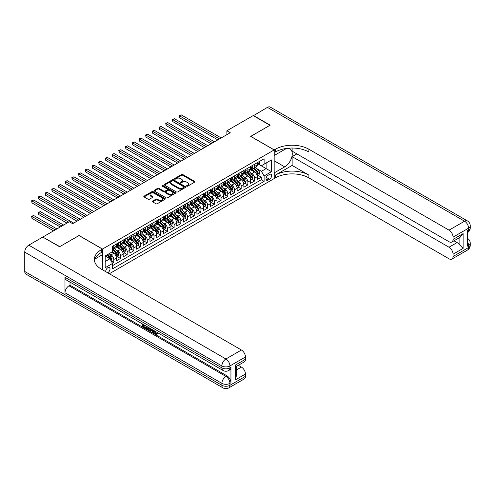 <?xml version="1.0" encoding="UTF-8"?>
<svg xmlns="http://www.w3.org/2000/svg" width="495" height="495" viewBox="0 0 495 495"><rect width="100%" height="100%" fill="white"/><g stroke="black" fill="none" stroke-linecap="round" stroke-linejoin="round"><path stroke-width="0.74" d="M186.739 186.188A0.65 0.377 0 0 0 187.661 186.188L194.653 182.154A0.928 0.538 0 0 0 194.925 181.77A0.928 0.538 0 0 0 194.653 181.393L182.804 174.549A0.928 0.538 0 0 0 181.492 174.549L174.494 178.59A0.65 0.377 0 0 0 175.416 179.122L176.325 178.596A2.976 1.72 0 0 1 180.533 178.596L181.523 179.165A2.976 1.72 0 0 1 182.395 180.384A2.976 1.72 0 0 1 181.523 181.603L180.619 182.123A0.65 0.377 0 0 0 181.541 182.655L182.445 182.135A2.976 1.72 0 0 1 186.658 182.135L187.642 182.704A2.976 1.72 0 0 1 188.515 183.917A2.976 1.72 0 0 1 187.642 185.136L186.739 185.656A0.65 0.377 0 0 0 186.739 186.188L186.739 185.656M107.65 272.776A3.032 1.751 120 0 0 107.867 272.665A3.032 1.751 120 0 0 109.847 269.992A3.032 1.751 120 0 0 109.383 267.56A3.032 1.751 120 0 0 107.867 267.708A3.032 1.751 120 0 0 105.726 271.662M152.596 201.075A0.928 0.538 0 0 0 152.324 201.453A0.928 0.538 0 0 0 152.596 201.836L155.919 203.754A0.928 0.538 0 0 0 157.237 203.754L165.002 199.268A0.928 0.538 0 0 0 165.274 198.891A0.928 0.538 0 0 0 165.002 198.507L153.153 191.67A0.928 0.538 0 0 0 151.841 191.67L144.07 196.156A0.928 0.538 0 0 0 143.798 196.534A0.928 0.538 0 0 0 144.07 196.917L148.085 199.231A0.928 0.538 0 0 0 149.403 199.231L152.726 197.313A0.928 0.538 0 0 0 152.998 196.936A0.928 0.538 0 0 0 152.726 196.552L150.734 195.401A2.487 1.435 0 0 1 150.01 194.387A2.487 1.435 0 0 1 151.544 193.056A2.487 1.435 0 0 1 154.261 193.372L162.057 197.876A2.487 1.435 0 0 1 162.787 198.891A2.487 1.435 0 0 1 161.246 200.221A2.487 1.435 0 0 1 158.536 199.906L157.237 199.157A0.928 0.538 0 0 0 155.919 199.157L152.596 201.075L152.596 201.836M79.033 235.577L59.753 246.628L42.991 237.185M79.033 235.496L102.502 249.047L274.162 149.942L274.162 178.59L109.339 273.747M42.991 236.95L69.306 221.754L72.66 223.69L230.237 132.716L226.883 130.779L253.205 115.583L269.967 125.26L250.693 136.391L274.162 149.942M176.387 191.936A0.928 0.538 0 0 0 177.705 191.936L185.47 187.45A0.928 0.538 0 0 0 185.743 187.073A0.928 0.538 0 0 0 185.47 186.689L173.627 179.852A0.928 0.538 0 0 0 172.31 179.852L164.544 184.338A0.928 0.538 0 0 0 164.272 184.715A0.928 0.538 0 0 0 164.544 185.099L176.387 191.936M162.533 186.33A0.65 0.377 0 0 1 163.195 186.423L175.224 193.366L167.471 197.845A0.928 0.538 0 0 1 166.153 197.845L154.304 191.008L157.633 189.102L157.633 188.329L154.304 190.247A0.928 0.538 0 0 0 154.032 190.624A0.928 0.538 0 0 0 154.304 191.008L154.304 190.247M157.633 189.102A0.928 0.538 0 0 1 158.945 189.102L158.945 188.329A0.928 0.538 0 0 0 157.633 188.329M158.945 188.329L163.752 191.101A0.928 0.538 0 0 0 165.07 191.101L167.273 189.826A0.928 0.538 0 0 0 167.545 189.449A0.928 0.538 0 0 0 167.273 189.065L162.273 186.182A0.65 0.377 0 0 1 163.195 185.65L175.236 192.598A0.928 0.538 0 0 1 175.508 192.982A0.928 0.538 0 0 1 175.236 193.359L175.236 192.598M112.371 263.13L113.763 262.325L110.985 260.723M109.401 253.886L111.084 254.857A3.793 2.19 60 0 1 113.763 259.504L116.449 257.951L116.449 260.778L120.471 258.458L117.42 256.695M116.102 250.012L117.785 250.984A3.793 2.19 60 0 1 120.471 255.63L123.15 254.083L123.15 256.905L127.178 254.585L124.127 252.821M122.809 246.139L124.492 247.11A3.793 2.19 60 0 1 127.178 251.757L129.857 250.21L129.857 253.038L133.879 250.711L130.828 248.954M129.517 242.272L131.2 243.243A3.793 2.19 60 0 1 133.879 247.89L136.564 246.337L136.564 249.164L140.586 246.844L137.536 245.081M136.218 238.398L137.907 239.37A3.793 2.19 60 0 1 140.586 244.016L143.272 242.47L143.272 245.291L147.293 242.971L144.243 241.207M142.925 234.525L144.608 235.496A3.793 2.19 60 0 1 147.293 240.143L149.973 238.596L149.973 241.424L153.995 239.097L150.944 237.34M149.632 230.658L151.315 231.629A3.793 2.19 60 0 1 153.995 236.276L156.68 234.723L156.68 237.551L160.702 235.23L157.651 233.467M156.34 226.784L158.023 227.756A3.793 2.19 60 0 1 160.702 232.403L163.387 230.856L163.387 233.677L167.409 231.357L164.359 229.593M163.041 222.911L164.724 223.882A3.793 2.19 60 0 1 167.409 228.529L170.088 226.982L170.088 229.81L174.116 227.483L171.066 225.726M169.748 219.044L171.431 220.015A3.793 2.19 60 0 1 174.116 224.662L176.795 223.109L176.795 225.937L180.817 223.616L177.767 221.853M176.455 215.17L178.138 216.142A3.793 2.19 60 0 1 180.817 220.789L183.503 219.242L183.503 222.063L187.525 219.743L184.474 217.979M183.156 211.297L184.845 212.268A3.793 2.19 60 0 1 187.525 216.915L190.21 215.368L190.21 218.196L194.232 215.87L191.181 214.112M189.863 207.43L191.546 208.401A3.793 2.19 60 0 1 194.232 213.048L196.911 211.495L196.911 214.323L200.933 212.002L197.882 210.239M196.571 203.556L198.254 204.528A3.793 2.19 60 0 1 200.933 209.175L203.618 207.628L203.618 210.449L207.64 208.129L204.59 206.365M203.278 199.683L204.961 200.654A3.793 2.19 60 0 1 207.64 205.301L210.326 203.754L210.326 206.582L214.347 204.256L211.297 202.498M209.979 195.816L211.662 196.787A3.793 2.19 60 0 1 214.347 201.434L217.027 199.881L217.027 202.709L221.055 200.388L217.998 198.625M216.686 191.942L218.369 192.914A3.793 2.19 60 0 1 221.055 197.561L223.734 196.014L223.734 198.835L227.756 196.515L224.705 194.752M223.394 188.069L225.077 189.041A3.793 2.19 60 0 1 227.756 193.687L230.441 192.14L230.441 194.968L234.463 192.642L231.412 190.884M230.095 184.202L231.784 185.173A3.793 2.19 60 0 1 234.463 189.814L237.142 188.267L237.142 191.095L241.17 188.774L238.12 187.011M236.802 180.328L238.485 181.3A3.793 2.19 60 0 1 241.17 185.947L243.849 184.4L243.849 187.221L247.871 184.901L244.821 183.138M243.509 176.455L245.192 177.427A3.793 2.19 60 0 1 247.871 182.073L250.557 180.526L250.557 183.354L254.579 181.028L254.579 178.2A3.793 2.19 -120 0 0 251.899 173.559L250.216 172.588M251.528 179.27L254.579 181.028M116.449 257.951A3.793 2.19 -120 0 0 113.763 253.31L111.752 252.147M123.15 254.083A3.793 2.19 -120 0 0 120.471 249.437L116.325 247.042M129.857 250.21A3.793 2.19 -120 0 0 127.178 245.563L123.026 243.169M136.564 246.337A3.793 2.19 -120 0 0 133.879 241.69L129.733 239.302M143.272 242.47A3.793 2.19 -120 0 0 140.586 237.823L136.441 235.428M149.973 238.596A3.793 2.19 -120 0 0 147.293 233.949L143.148 231.555M156.68 234.723A3.793 2.19 -120 0 0 153.995 230.076L149.849 227.688M163.387 230.856A3.793 2.19 -120 0 0 160.702 226.209L156.556 223.814M170.088 226.982A3.793 2.19 -120 0 0 167.409 222.335L163.263 219.941M176.795 223.109A3.793 2.19 -120 0 0 174.116 218.462L169.964 216.074M183.503 219.242A3.793 2.19 -120 0 0 180.817 214.595L176.672 212.2M190.21 215.368A3.793 2.19 -120 0 0 187.525 210.722L183.379 208.327M196.911 211.495A3.793 2.19 -120 0 0 194.232 206.848L190.086 204.46M203.618 207.628A3.793 2.19 -120 0 0 200.933 202.981L196.787 200.586M210.326 203.754A3.793 2.19 -120 0 0 207.64 199.108L203.495 196.713M217.027 199.881A3.793 2.19 -120 0 0 214.347 195.234L210.202 192.84M223.734 196.014A3.793 2.19 -120 0 0 221.055 191.367L216.903 188.972M230.441 192.14A3.793 2.19 -120 0 0 227.756 187.494L223.61 185.099M237.142 188.267A3.793 2.19 -120 0 0 234.463 183.62L230.317 181.226M243.849 184.4A3.793 2.19 -120 0 0 241.17 179.753L237.018 177.358M250.557 180.526A3.793 2.19 -120 0 0 247.871 175.88L243.726 173.485M269.534 174.45L268.055 175.298A2.939 1.695 120 0 0 266.137 177.891A2.939 1.695 120 0 0 266.588 180.248A2.939 1.695 120 0 0 268.055 180.1L269.534 179.246A2.939 1.695 120 0 0 271.452 176.659A2.939 1.695 120 0 0 271 174.302A2.939 1.695 120 0 0 269.534 174.45M102.502 269.8L102.502 249.047M105.181 261.515L109.878 258.805L112.557 263.451L112.557 268.872L264.101 181.38L264.101 175.96L261.416 171.313L256.917 168.715M112.557 263.451L105.181 267.708L105.181 255.94L112.557 251.683L112.557 246.263L264.101 158.771L264.101 164.185L271.477 159.928L271.477 171.697L264.101 175.96M117.754 245.39L117.785 245.409A3.793 2.19 60 0 0 119.685 245.594L122.364 244.047A3.793 2.19 -120 0 0 123.15 242.315L123.15 240.143M124.455 241.517L124.492 241.535A3.793 2.19 60 0 0 126.392 241.727L129.071 240.18A3.793 2.19 -120 0 0 129.857 238.442L129.857 236.276M131.163 237.649L131.2 237.668A3.793 2.19 60 0 0 133.093 237.854L135.779 236.307A3.793 2.19 -120 0 0 136.564 234.568L136.564 232.403M137.87 233.776L137.907 233.795A3.793 2.19 60 0 0 139.8 233.98L142.486 232.433A3.793 2.19 -120 0 0 143.272 230.701L143.272 228.529M144.577 229.903L144.608 229.921A3.793 2.19 60 0 0 146.508 230.113L149.187 228.566A3.793 2.19 -120 0 0 149.973 226.828L149.973 224.662M151.278 226.029L151.315 226.054A3.793 2.19 60 0 0 153.215 226.24L155.894 224.693A3.793 2.19 -120 0 0 156.68 222.954L156.68 220.789M157.985 222.162L158.023 222.181A3.793 2.19 60 0 0 159.916 222.366L162.601 220.82A3.793 2.19 -120 0 0 163.387 219.087L163.387 216.915M164.693 218.289L164.724 218.307A3.793 2.19 60 0 0 166.623 218.499L169.302 216.952A3.793 2.19 -120 0 0 170.088 215.214L170.088 213.042M171.394 214.415L171.431 214.44A3.793 2.19 60 0 0 173.33 214.626L176.01 213.079A3.793 2.19 -120 0 0 176.795 211.34L176.795 209.175M178.101 210.548L178.138 210.567A3.793 2.19 60 0 0 180.031 210.752L182.717 209.206A3.793 2.19 -120 0 0 183.503 207.473L183.503 205.301M184.808 206.675L184.845 206.693A3.793 2.19 60 0 0 186.739 206.885L189.424 205.332A3.793 2.19 -120 0 0 190.21 203.6L190.21 201.428M191.516 202.802L191.546 202.826A3.793 2.19 60 0 0 193.446 203.012L196.125 201.465A3.793 2.19 -120 0 0 196.911 199.726L196.911 197.561M198.217 198.934L198.254 198.953A3.793 2.19 60 0 0 200.147 199.138L202.832 197.592A3.793 2.19 -120 0 0 203.618 195.859L203.618 193.687M204.924 195.061L204.961 195.079A3.793 2.19 60 0 0 206.854 195.271L209.54 193.718A3.793 2.19 -120 0 0 210.326 191.986L210.326 189.814M211.631 191.188L211.662 191.212A3.793 2.19 60 0 0 213.562 191.398L216.241 189.851A3.793 2.19 -120 0 0 217.027 188.112L217.027 185.947M218.332 187.32L218.369 187.339A3.793 2.19 60 0 0 220.269 187.525L222.948 185.978A3.793 2.19 -120 0 0 223.734 184.239L223.734 182.073M225.039 183.447L225.077 183.466A3.793 2.19 60 0 0 226.97 183.657L229.655 182.104A3.793 2.19 -120 0 0 230.441 180.372L230.441 178.2M231.747 179.574L231.784 179.598A3.793 2.19 60 0 0 233.677 179.784L236.363 178.237A3.793 2.19 -120 0 0 237.142 176.498L237.142 174.333M238.454 175.706L238.485 175.725A3.793 2.19 60 0 0 240.384 175.911L243.064 174.364A3.793 2.19 -120 0 0 243.849 172.625L243.849 170.459M245.155 171.833L245.192 171.852A3.793 2.19 60 0 0 247.085 172.043L249.771 170.49A3.793 2.19 -120 0 0 250.557 168.758L250.557 166.586M112.557 265.617L261.286 179.753L261.286 177.161L257.264 179.481L257.264 176.653A3.793 2.19 -120 0 0 254.579 172.006L250.433 169.612M251.862 167.96L251.899 167.984A3.793 2.19 -120 0 0 253.793 168.17A3.793 2.19 -120 0 0 254.579 166.431L254.579 164.266M253.793 168.17L256.478 166.623A3.793 2.19 -120 0 0 257.264 164.885L257.264 162.719M113.763 245.563L113.763 247.735A3.793 2.19 60 0 1 112.978 249.468A3.793 2.19 60 0 1 112.557 249.622M112.978 249.468L115.663 247.921A3.793 2.19 -120 0 0 116.449 246.182L116.449 244.016M120.471 241.69L120.471 243.862A3.793 2.19 60 0 1 119.685 245.594M127.178 237.823L127.178 239.988A3.793 2.19 60 0 1 126.392 241.727M133.879 233.949L133.879 236.121A3.793 2.19 60 0 1 133.093 237.854M140.586 230.076L140.586 232.248A3.793 2.19 60 0 1 139.8 233.98M147.293 226.209L147.293 228.374A3.793 2.19 60 0 1 146.508 230.113M153.995 222.335L153.995 224.501A3.793 2.19 60 0 1 153.215 226.24M160.702 218.462L160.702 220.634A3.793 2.19 60 0 1 159.916 222.366M167.409 214.595L167.409 216.761A3.793 2.19 60 0 1 166.623 218.499M174.116 210.722L174.116 212.887A3.793 2.19 60 0 1 173.33 214.626M180.817 206.848L180.817 209.02A3.793 2.19 60 0 1 180.031 210.752M187.525 202.981L187.525 205.147A3.793 2.19 60 0 1 186.739 206.885M194.232 199.108L194.232 201.273A3.793 2.19 60 0 1 193.446 203.012M200.933 195.234L200.933 197.406A3.793 2.19 60 0 1 200.147 199.138M207.64 191.367L207.64 193.533A3.793 2.19 60 0 1 206.854 195.271M214.347 187.494L214.347 189.659A3.793 2.19 60 0 1 213.562 191.398M221.055 183.62L221.055 185.792A3.793 2.19 60 0 1 220.269 187.525M227.756 179.753L227.756 181.919A3.793 2.19 60 0 1 226.97 183.657M234.463 175.88L234.463 178.045A3.793 2.19 60 0 1 233.677 179.784M241.17 172.006L241.17 174.178A3.793 2.19 60 0 1 240.384 175.911M247.871 168.139L247.871 170.305A3.793 2.19 60 0 1 247.085 172.043M247.871 182.073L247.871 184.901M241.17 185.947L241.17 188.774M234.463 189.814L234.463 192.642M227.756 193.687L227.756 196.515M221.055 197.561L221.055 200.388M214.347 201.434L214.347 204.256M207.64 205.301L207.64 208.129M200.933 209.175L200.933 212.002M194.232 213.048L194.232 215.87M187.525 216.915L187.525 219.743M180.817 220.789L180.817 223.616M174.116 224.662L174.116 227.483M167.409 228.529L167.409 231.357M160.702 232.403L160.702 235.23M153.995 236.276L153.995 239.097M147.293 240.143L147.293 242.971M140.586 244.016L140.586 246.844M133.879 247.89L133.879 250.711M127.178 251.757L127.178 254.585M120.471 255.63L120.471 258.458M113.763 259.504L113.763 262.325M109.878 258.805L105.181 256.094M261.416 171.313L266.112 168.603L266.112 163.028L271.477 159.928M258.433 164.167L271.477 171.697M258.569 164.093L261.416 165.738L264.101 164.185M226.883 130.779L226.883 134.652M258.235 175.397L261.286 177.161M261.286 179.753L264.101 181.38M186.999 186.281L187.642 185.91A2.976 1.72 0 0 0 188.515 184.691L188.515 183.917M182.395 180.384L182.395 181.158A2.976 1.72 0 0 1 181.523 182.377L180.879 182.748M194.64 182.16L182.804 175.323A0.928 0.538 0 0 0 181.492 175.323L174.76 179.215M185.47 186.689L185.47 187.45L173.627 180.626A0.928 0.538 0 0 0 172.31 180.626L164.557 185.105L164.544 184.338M183.824 187.339A0.65 0.377 0 0 0 183.824 186.807L173.429 180.805A0.65 0.377 0 0 0 172.508 180.805L171.548 181.356A2.976 1.72 0 0 0 170.676 182.568A2.976 1.72 0 0 0 171.548 183.787L178.658 187.89A2.976 1.72 0 0 0 182.872 187.89L183.824 187.339L183.824 188.112A0.65 0.377 0 0 0 184.016 187.846L184.016 187.073M170.676 182.568L170.676 183.342A2.976 1.72 0 0 0 171.548 184.561L171.548 183.787M183.824 188.112L182.872 188.663A2.976 1.72 0 0 1 178.658 188.663L171.548 184.561M158.945 189.102L163.752 191.874A0.928 0.538 0 0 0 165.07 191.874L167.273 190.6A0.928 0.538 0 0 0 167.545 190.222L167.545 189.449M168.739 193.978A2.487 1.435 0 0 0 171.449 194.287A2.487 1.435 0 0 0 172.99 192.963A2.487 1.435 0 0 0 172.26 191.949L169.513 190.358A0.928 0.538 0 0 0 168.195 190.358L165.992 191.633A0.928 0.538 0 0 0 165.72 192.011A0.928 0.538 0 0 0 165.992 192.394L168.739 193.978L168.739 194.752A2.487 1.435 0 0 0 171.449 195.067A2.487 1.435 0 0 0 172.99 193.737L172.99 192.963M165.72 192.011L165.72 192.784A0.928 0.538 0 0 0 165.992 193.168L165.992 192.394M168.739 194.752L165.992 193.168M162.787 198.891L162.787 199.664A2.487 1.435 0 0 1 161.246 200.995A2.487 1.435 0 0 1 158.536 200.679L157.237 199.931A0.928 0.538 0 0 0 155.919 199.931L152.608 201.842M150.01 194.387L150.01 195.16A2.487 1.435 0 0 0 150.734 196.181L150.734 195.401M152.714 197.319L150.734 196.181M165.002 198.507L165.002 199.268L153.153 192.444A0.928 0.538 0 0 0 151.841 192.444L144.082 196.923L144.07 196.156M257.202 175.991L258.941 174.989L259.609 173.052A2.512 1.448 -120 0 0 258.631 170.695L255.569 167.149M254.95 172.254L251.448 168.201M252.957 171.072L250.928 168.721A6.02 3.477 -120 0 0 250.742 168.51M179.512 133.235L204.423 147.621L166.103 125.495L166.103 123.558L167.78 122.593L207.776 145.685M253.452 168.306L256.552 171.895A2.512 1.448 60 0 1 257.45 173.627L258.254 173.163A2.512 1.448 -120 0 0 257.357 171.431L254.294 167.885M253.632 168.251L256.967 172.105A1.281 0.736 60 0 1 257.289 172.606L258.254 173.163M259.04 161.692L259.609 162.676A2.512 1.448 60 0 1 259.089 163.789L257.815 164.526A2.512 1.448 -120 0 0 258.254 163.944L258.198 163.721M219.508 138.909L179.512 115.818L181.189 114.846L221.185 137.938M257.344 164.643L257.357 164.643A2.512 1.448 -120 0 0 257.815 164.526M257.926 163.758L258.254 163.944L257.45 164.414A2.512 1.448 60 0 1 257.264 164.767M217.831 139.875L179.512 117.754L179.512 115.818L179.141 115.601L181.189 114.846M179.512 117.754L179.141 115.601M253.403 115.7L267.418 107.378L464.558 221.197A5.692 3.286 120 0 1 467.404 220.912A5.692 5.692 0 0 1 470.25 225.838A5.692 3.286 180 0 1 468.586 228.164L453.061 237.124A5.692 3.286 -120 0 0 449.039 230.156L464.558 221.197A5.692 3.286 60 0 1 468.586 228.164L468.586 230.101L467.577 230.676L467.577 246.163L468.586 245.582L468.586 247.519A5.692 3.286 60 0 1 467.404 250.124L451.879 259.089A5.692 3.286 -120 0 0 453.061 256.484L468.586 247.519A5.692 3.286 0 0 0 470.25 245.198A5.692 5.692 0 0 1 467.404 250.124M253.403 115.465L270.171 125.148L250.755 136.428M274.162 172.897L284.718 166.877A10.667 6.157 120 0 0 291.691 157.478A10.667 6.157 120 0 0 290.051 148.927A10.667 6.157 120 0 0 284.718 149.459L274.224 155.517L274.224 149.905L275.369 149.243A23.704 13.687 180 0 1 308.892 149.243L449.039 230.156M274.224 172.941L274.224 178.553L275.369 177.891A23.704 13.687 180 0 1 308.892 177.891L449.039 258.805A5.692 3.286 -120 0 0 451.879 259.089M292.13 165.429L275.369 175.106A23.704 13.687 180 0 1 308.892 175.106L292.13 165.429L292.13 156.637L296.889 153.889M292.13 148.024L292.13 151.142L449.039 241.733A5.692 3.286 -120 0 0 451.879 242.012A5.692 3.286 -120 0 0 453.061 239.407L463.116 233.603L463.116 248.391L459.094 244.369L459.094 237.847M463.116 248.391L453.061 254.195L453.061 256.484M453.061 254.195A5.692 3.286 -120 0 0 449.039 247.228L457.083 242.581A5.692 3.286 60 0 1 459.094 244.369M292.13 156.637L449.039 247.228M267.418 107.378A5.692 3.286 -60 0 1 270.264 107.093L467.404 220.912M250.755 136.354L274.224 149.905M453.061 237.124L453.061 239.407M453.989 240.799L457.083 242.581M275.369 149.243L275.369 152.033A23.704 13.687 180 0 1 308.892 152.033L308.892 149.243M451.879 242.012L460.109 237.266L463.116 233.603M154.681 330.976L155.925 333.574L156.395 333.741M154.199 330.722L155.387 333.89L156.173 333.983L157.051 333.067L157.62 333.543L156.612 334.608L155.442 334.453C154.205 333.618 153.586 332.448 153.58 330.963L153.623 330.388M150.919 330.351L150.121 331.322L149.521 330.976L150.536 328.606M153.085 330.078L153.889 332.881L153.351 333.191L152.751 332.838L152.293 331.149L150.579 330.159L150.121 331.322M143.439 325.32L143.439 326.31L145.808 327.678L145.808 328.216L145.27 328.525L142.331 326.824L142.331 323.872M145.549 325.729L145.016 326.23L142.9 325.011L142.9 326.62L143.439 326.31M64.981 277.293L221.89 367.878A5.692 3.286 120 0 0 223.066 370.483L66.163 279.892A5.692 3.286 -60 0 1 64.981 277.293L64.981 292.774A5.692 3.286 -60 0 1 69.003 285.807L70.012 285.225L226.92 375.816A5.692 3.286 60 0 1 230.942 382.784L230.942 367.296A5.692 3.286 60 0 1 229.767 369.901L228.758 370.483A5.692 3.286 -120 0 0 229.934 367.878L230.942 367.296M70.012 285.225L70.012 282.119M149.886 328.235L148.791 330.066L146.044 328.971L146.044 326.013M59.548 246.745L78.965 235.54L102.434 249.084L101.296 249.746A23.704 13.687 -0 0 0 94.347 259.423A23.704 13.687 -0 0 0 101.296 269.101L241.436 350.014A5.692 3.286 60 0 1 245.458 356.982L229.934 365.941L229.934 367.878A5.692 3.286 -0 0 1 221.89 367.878L221.89 365.941L24.75 252.128A5.692 3.286 -60 0 1 28.772 245.155L42.787 237.068L59.548 246.745M102.434 249.084L102.434 254.702L95.021 258.984M235.403 365.075L236.233 366.331L236.233 376.28L235.403 379.863L235.403 365.075L245.458 359.265L245.458 356.982M245.458 359.265A5.692 3.286 60 0 1 244.283 361.87L236.233 366.517M24.75 271.483L221.89 385.302A5.692 3.286 120 0 0 223.066 387.907L25.926 274.088A5.692 3.286 -60 0 1 24.75 271.483L24.75 252.128M238.343 365.298L241.436 367.086A5.692 3.286 60 0 1 245.458 374.053L235.403 379.863M230.942 382.784L229.934 383.365L229.934 385.302L245.458 376.336L245.458 374.053M245.458 376.336A5.692 3.286 60 0 1 244.283 378.941L228.758 387.907A5.692 3.286 -120 0 0 229.934 385.302A5.692 3.286 -0 0 1 221.89 385.302L221.89 383.365L64.981 292.774M101.296 249.746L101.296 252.53A23.704 13.687 -0 0 0 94.471 260.815M142.9 326.62L145.27 327.987L145.808 327.678M145.27 327.987L145.27 328.525M142.9 324.2L145.252 325.555M145.016 325.691L145.016 326.23M149.304 327.9L148.791 330.066M146.613 326.341L146.613 328.76L147.442 329.243L148.395 329.46L148.741 327.572M149.348 328.525L149.874 328.222M147.151 326.65L147.151 328.451L148.927 329.15M146.613 328.76L147.151 328.451M147.442 329.243L147.98 328.928M152.336 329.651L153.351 333.191M151.068 328.915L150.752 329.719L152.126 330.512L151.804 329.342M151.402 329.107L151.928 329.781M150.752 329.719L151.284 329.41M155.387 333.89L155.925 333.574M154.143 331.285L154.657 330.988M156.519 333.376L157.082 333.853L157.62 333.543M157.082 333.853L156.612 334.608M250.501 179.864L252.233 178.862L252.902 176.925A2.512 1.448 -120 0 0 251.924 174.568L248.861 171.016M248.249 176.127L244.747 172.068M246.256 174.945L244.221 172.594A6.02 3.477 -120 0 0 244.035 172.384M172.804 137.109L197.715 151.489L159.396 129.368L159.396 127.432L161.073 126.46L201.069 149.552M246.745 172.18L249.845 175.768A2.512 1.448 60 0 1 250.742 177.495L251.547 177.031A2.512 1.448 -120 0 0 250.649 175.304L247.587 171.753M246.931 172.118L250.26 175.972A1.281 0.736 60 0 1 250.581 176.474L251.547 177.031M243.794 183.732L245.526 182.729L246.194 180.799A2.512 1.448 -120 0 0 245.217 178.435L242.154 174.89M241.541 179.994L238.039 175.942M239.549 178.819L237.513 176.461A6.02 3.477 -120 0 0 237.328 176.251M166.103 140.982L191.014 155.362L152.689 133.235L152.689 131.299L154.366 130.333L194.362 153.425M240.038 176.047L243.138 179.636A2.512 1.448 60 0 1 244.035 181.368L244.839 180.904A2.512 1.448 -120 0 0 243.942 179.171L240.879 175.626M240.224 175.991L243.552 179.846A1.281 0.736 60 0 1 243.874 180.347L244.839 180.904M237.086 187.605L238.819 186.603L239.493 184.666A2.512 1.448 -120 0 0 238.516 182.309L235.447 178.763M234.834 183.868L231.332 179.815M232.842 182.686L230.812 180.335A6.02 3.477 -120 0 0 230.627 180.124M159.396 144.849L184.307 159.235L145.982 137.109L145.982 135.172L147.659 134.207L187.661 157.299M233.337 179.92L236.437 183.509A2.512 1.448 60 0 1 237.328 185.241L238.132 184.777A2.512 1.448 -120 0 0 237.241 183.045L234.178 179.499M233.516 179.864L236.845 183.719A1.281 0.736 60 0 1 237.173 184.22L238.132 184.777M230.385 191.478L232.118 190.476L232.786 188.539A2.512 1.448 -120 0 0 231.809 186.182L228.746 182.63M228.133 187.741L224.631 183.682M226.135 186.559L224.105 184.208A6.02 3.477 -120 0 0 223.919 183.998M152.689 148.723L177.6 163.103L139.281 140.982L139.281 139.046L140.957 138.074L180.953 161.166M226.63 183.794L229.73 187.382A2.512 1.448 60 0 1 230.627 189.109L231.431 188.644A2.512 1.448 -120 0 0 230.534 186.918L227.471 183.367M226.815 183.732L230.144 187.586A1.281 0.736 60 0 1 230.466 188.088L231.431 188.644M252.332 165.565L252.902 166.549A2.512 1.448 60 0 1 252.382 167.663L251.107 168.399A2.512 1.448 -120 0 0 251.547 167.817L251.491 167.595M212.807 142.783L172.804 119.685L174.481 118.72L214.483 141.811M250.637 168.517L250.649 168.517A2.512 1.448 -120 0 0 251.107 168.399M251.219 167.632L251.547 167.817L250.742 168.281A2.512 1.448 60 0 1 250.557 168.64M211.13 143.748L172.804 121.622L172.804 119.685L172.439 119.474L174.481 118.72M172.804 121.622L172.439 119.474M245.625 169.432L246.194 170.422A2.512 1.448 60 0 1 245.675 171.53L244.4 172.266A2.512 1.448 -120 0 0 244.839 171.691L244.79 171.468M206.099 146.65L165.732 123.348L167.78 122.593M243.936 172.384L243.942 172.384A2.512 1.448 -120 0 0 244.4 172.266M244.518 171.505L244.839 171.691L244.035 172.155A2.512 1.448 60 0 1 243.849 172.514M166.103 125.495L165.732 123.348M238.924 173.306L239.493 174.29A2.512 1.448 60 0 1 238.974 175.403L237.699 176.14A2.512 1.448 -120 0 0 238.132 175.558L238.083 175.335M199.392 150.523L159.025 127.215L161.073 126.46M237.229 176.257L237.241 176.257A2.512 1.448 -120 0 0 237.699 176.14M237.81 175.372L238.132 175.558L237.328 176.028A2.512 1.448 60 0 1 237.142 176.381M159.396 129.368L159.025 127.215M232.217 177.179L232.786 178.163A2.512 1.448 60 0 1 232.266 179.277L230.992 180.013A2.512 1.448 -120 0 0 231.431 179.431L231.375 179.209M192.685 154.397L152.324 131.088L154.366 130.333M230.522 180.131L230.534 180.131A2.512 1.448 -120 0 0 230.992 180.013M231.103 179.246L231.431 179.431L230.627 179.895A2.512 1.448 60 0 1 230.441 180.254M152.689 133.235L152.324 131.088M223.678 195.346L225.411 194.349L226.079 192.413A2.512 1.448 -120 0 0 225.101 190.049L222.038 186.504M221.426 191.608L217.924 187.556M219.434 190.433L217.398 188.075A6.02 3.477 -120 0 0 217.212 187.865M145.982 152.596L170.893 166.976L132.573 144.849L132.573 142.913L134.25 141.947L174.246 165.039M219.922 187.661L223.022 191.249A2.512 1.448 60 0 1 223.919 192.982L224.724 192.518A2.512 1.448 -120 0 0 223.827 190.785L220.764 187.24M220.108 187.605L223.437 191.46A1.281 0.736 60 0 1 223.759 191.961L224.724 192.518M225.51 181.046L226.079 182.036A2.512 1.448 60 0 1 225.559 183.15L224.285 183.88A2.512 1.448 -120 0 0 224.724 183.305L224.668 183.082M185.984 158.264L145.617 134.962L147.659 134.207M223.82 183.998L223.827 183.998A2.512 1.448 -120 0 0 224.285 183.88M224.402 183.119L224.724 183.305L223.919 183.769A2.512 1.448 60 0 1 223.734 184.128M145.982 137.109L145.617 134.962M216.971 199.219L218.703 198.217L219.378 196.28A2.512 1.448 -120 0 0 218.394 193.922L215.331 190.377M214.719 195.482L211.217 191.429M212.726 194.3L210.697 191.949A6.02 3.477 -120 0 0 210.505 191.738M139.281 156.463L164.192 170.849L125.866 148.723L125.866 146.786L127.543 145.821L167.545 168.913M213.221 191.534L216.315 195.123A2.512 1.448 60 0 1 217.212 196.855L218.017 196.391A2.512 1.448 -120 0 0 217.126 194.659L214.057 191.113M213.401 191.478L216.73 195.333A1.281 0.736 60 0 1 217.051 195.834L218.017 196.391M218.809 184.92L219.378 185.903A2.512 1.448 60 0 1 218.858 187.017L217.583 187.754A2.512 1.448 -120 0 0 218.017 187.178L217.967 186.949M179.277 162.137L138.909 138.829L140.957 138.074M217.113 187.871L217.126 187.871A2.512 1.448 -120 0 0 217.583 187.754M217.695 186.986L218.017 187.178L217.212 187.642A2.512 1.448 60 0 1 217.027 187.995M139.281 140.982L138.909 138.829M210.27 203.092L212.002 202.09L212.671 200.153A2.512 1.448 -120 0 0 211.693 197.796L208.63 194.244M208.011 199.355L204.509 195.302M206.019 198.173L203.99 195.822A6.02 3.477 -120 0 0 203.804 195.612M132.573 160.337L157.484 174.716L119.165 152.596L119.165 150.659L120.842 149.688L160.838 172.78M206.514 195.407L209.614 198.996A2.512 1.448 60 0 1 210.511 200.722L211.315 200.258A2.512 1.448 -120 0 0 210.418 198.532L207.356 194.981M206.693 195.346L210.029 199.2A1.281 0.736 60 0 1 210.35 199.702L211.315 200.258M212.101 188.793L212.671 189.777A2.512 1.448 60 0 1 212.151 190.891L210.876 191.627A2.512 1.448 -120 0 0 211.315 191.045L211.26 190.822M172.569 166.011L132.202 142.702L134.25 141.947M210.406 191.744L210.418 191.744A2.512 1.448 -120 0 0 210.876 191.627M210.988 190.86L211.315 191.045L210.511 191.509A2.512 1.448 60 0 1 210.326 191.868M132.573 144.849L132.202 142.702M203.563 206.96L205.295 205.963L205.963 204.027A2.512 1.448 -120 0 0 204.986 201.663L201.923 198.118M201.31 203.222L197.808 199.169M199.318 202.047L197.282 199.689A6.02 3.477 -120 0 0 197.097 199.479M125.866 164.21L150.777 178.59L112.458 156.463L112.458 154.527L114.135 153.561L154.131 176.653M199.807 199.275L202.907 202.863A2.512 1.448 60 0 1 203.804 204.596L204.608 204.132A2.512 1.448 -120 0 0 203.711 202.399L200.648 198.854M199.992 199.219L203.321 203.074A1.281 0.736 60 0 1 203.643 203.575L204.608 204.132M205.394 192.66L205.963 193.65A2.512 1.448 60 0 1 205.444 194.764L204.169 195.494A2.512 1.448 -120 0 0 204.608 194.919L204.553 194.696M165.868 169.878L125.501 146.576L127.543 145.821M203.699 195.612L203.711 195.612A2.512 1.448 -120 0 0 204.169 195.494M204.28 194.733L204.608 194.919L203.804 195.383A2.512 1.448 60 0 1 203.618 195.742M125.866 148.723L125.501 146.576M196.855 210.833L198.588 209.831L199.256 207.894A2.512 1.448 -120 0 0 198.278 205.536L195.216 201.991M194.603 207.096L191.101 203.043M192.611 205.914L190.575 203.563A6.02 3.477 -120 0 0 190.389 203.352M119.165 168.077L144.076 182.463L105.751 160.337L105.751 158.4L107.427 157.435L147.423 180.526M193.106 203.148L196.199 206.737A2.512 1.448 60 0 1 197.097 208.469L197.901 208.005A2.512 1.448 -120 0 0 197.004 206.273L193.941 202.727M193.285 203.092L196.614 206.947A1.281 0.736 60 0 1 196.936 207.448L197.901 208.005M198.687 196.534L199.256 197.524A2.512 1.448 60 0 1 198.736 198.631L197.462 199.367A2.512 1.448 -120 0 0 197.901 198.792L197.851 198.569M159.161 173.751L118.794 150.443L120.842 149.688M196.998 199.485L197.004 199.485A2.512 1.448 -120 0 0 197.462 199.367M197.579 198.6L197.901 198.792L197.097 199.256A2.512 1.448 60 0 1 196.911 199.609M119.165 152.596L118.794 150.443M190.148 214.706L191.881 213.704L192.555 211.767A2.512 1.448 -120 0 0 191.577 209.41L188.508 205.858M187.896 210.969L184.394 206.916M185.903 209.787L183.874 207.436A6.02 3.477 -120 0 0 183.688 207.226M112.458 171.951L137.369 186.33L99.043 164.21L99.043 162.273L100.72 161.302L140.722 184.394M186.398 207.021L189.498 210.61A2.512 1.448 60 0 1 190.389 212.336L191.2 211.872A2.512 1.448 -120 0 0 190.303 210.146L187.24 206.594M186.578 206.96L189.907 210.814A1.281 0.736 60 0 1 190.235 211.315L191.2 211.872M191.986 200.407L192.555 201.391A2.512 1.448 60 0 1 192.035 202.504L190.761 203.241A2.512 1.448 -120 0 0 191.2 202.659L191.144 202.436M152.454 177.625L112.087 154.316L114.135 153.561M190.29 203.358L190.303 203.358A2.512 1.448 -120 0 0 190.761 203.241M190.872 202.474L191.2 202.659L190.389 203.123A2.512 1.448 60 0 1 190.21 203.482M112.458 156.463L112.087 154.316M183.447 218.573L185.179 217.577L185.848 215.641A2.512 1.448 -120 0 0 184.87 213.277L181.807 209.731M181.195 214.836L177.693 210.783M179.196 213.661L177.167 211.303A6.02 3.477 -120 0 0 176.981 211.093M105.751 175.824L130.661 190.204L92.342 168.077L92.342 166.141L94.019 165.175L134.015 188.267M179.691 210.889L182.791 214.477A2.512 1.448 60 0 1 183.688 216.21L184.493 215.746A2.512 1.448 -120 0 0 183.596 214.013L180.533 210.468M179.877 210.833L183.206 214.688A1.281 0.736 60 0 1 183.527 215.189L184.493 215.746M185.279 204.274L185.848 205.264A2.512 1.448 60 0 1 185.328 206.378L184.053 207.108A2.512 1.448 -120 0 0 184.493 206.533L184.437 206.31M145.753 181.492L105.385 158.19L107.427 157.435M183.583 207.226L183.596 207.226A2.512 1.448 -120 0 0 184.053 207.108M184.165 206.347L184.493 206.533L183.688 206.997A2.512 1.448 60 0 1 183.503 207.356M105.751 160.337L105.385 158.19M176.74 222.447L178.472 221.444L179.141 219.508A2.512 1.448 -120 0 0 178.163 217.15L175.1 213.605M174.488 218.71L170.985 214.657M172.495 217.528L170.459 215.177A6.02 3.477 -120 0 0 170.274 214.966M99.043 179.691L123.954 194.077L85.635 171.951L85.635 170.014L87.312 169.049L127.308 192.14M172.984 214.762L176.084 218.351A2.512 1.448 60 0 1 176.981 220.083L177.785 219.619A2.512 1.448 -120 0 0 176.888 217.887L173.825 214.341M173.17 214.706L176.498 218.561A1.281 0.736 60 0 1 176.82 219.062L177.785 219.619M178.571 208.147L179.141 209.138A2.512 1.448 60 0 1 178.621 210.245L177.346 210.981A2.512 1.448 -120 0 0 177.785 210.406L177.736 210.183M139.046 185.365L98.678 162.057L100.72 161.302M176.882 211.099L176.888 211.099A2.512 1.448 -120 0 0 177.346 210.981M177.464 210.214L177.785 210.406L176.981 210.87A2.512 1.448 60 0 1 176.795 211.223M99.043 164.21L98.678 162.057M170.033 226.32L171.765 225.318L172.439 223.381A2.512 1.448 -120 0 0 171.456 221.024L168.393 217.472M167.78 222.583L164.278 218.53M165.788 221.401L163.758 219.05A6.02 3.477 -120 0 0 163.567 218.84M92.342 183.565L117.253 197.944L78.928 175.824L78.928 173.887L80.605 172.916L120.607 196.014M166.283 218.635L169.383 222.224A2.512 1.448 60 0 1 170.274 223.95L171.078 223.486A2.512 1.448 -120 0 0 170.187 221.76L167.118 218.208M166.462 218.573L169.791 222.428A1.281 0.736 60 0 1 170.113 222.929L171.078 223.486M171.87 212.021L172.439 213.005A2.512 1.448 60 0 1 171.92 214.118L170.645 214.855A2.512 1.448 -120 0 0 171.078 214.273L171.029 214.05M132.338 189.238L91.971 165.93L94.019 165.175M170.175 214.972L170.187 214.972A2.512 1.448 -120 0 0 170.645 214.855M170.756 214.088L171.078 214.273L170.274 214.737A2.512 1.448 60 0 1 170.088 215.096M92.342 168.077L91.971 165.93M163.331 230.187L165.064 229.191L165.732 227.254A2.512 1.448 -120 0 0 164.755 224.891L161.692 221.345M161.073 226.45L157.577 222.397M159.081 225.274L157.051 222.917A6.02 3.477 -120 0 0 156.866 222.707M85.635 187.438L110.546 201.818L72.227 179.691L72.227 177.754L73.904 176.789L113.9 199.881M159.576 222.503L162.676 226.091A2.512 1.448 60 0 1 163.573 227.824L164.377 227.36A2.512 1.448 -120 0 0 163.48 225.627L160.417 222.082M159.755 222.447L163.09 226.302A1.281 0.736 60 0 1 163.412 226.803L164.377 227.36M165.163 215.888L165.732 216.878A2.512 1.448 60 0 1 165.212 217.992L163.938 218.722A2.512 1.448 -120 0 0 164.377 218.147L164.321 217.924M125.631 193.106L85.264 169.804L87.312 169.049M163.468 218.84L163.48 218.84A2.512 1.448 -120 0 0 163.938 218.722M164.049 217.961L164.377 218.147L163.573 218.611A2.512 1.448 60 0 1 163.387 218.969M85.635 171.951L85.264 169.804M156.624 234.061L158.357 233.058L159.025 231.122A2.512 1.448 -120 0 0 158.047 228.764L154.984 225.219M154.372 230.324L150.87 226.271M152.38 229.142L150.344 226.79A6.02 3.477 -120 0 0 150.158 226.58M78.928 191.305L103.839 205.691L65.519 183.565L65.519 181.628L67.196 180.663L107.192 203.754M152.868 226.376L155.968 229.965A2.512 1.448 60 0 1 156.866 231.697L157.67 231.233A2.512 1.448 -120 0 0 156.773 229.501L153.71 225.955M153.054 226.32L156.383 230.175A1.281 0.736 60 0 1 156.705 230.676L157.67 231.233M158.456 219.761L159.025 220.751A2.512 1.448 60 0 1 158.505 221.859L157.231 222.595A2.512 1.448 -120 0 0 157.67 222.02L157.614 221.797M118.93 196.979L78.563 173.671L80.605 172.916M156.767 222.713L156.773 222.713A2.512 1.448 -120 0 0 157.231 222.595M157.348 221.828L157.67 222.02L156.866 222.484A2.512 1.448 60 0 1 156.68 222.837M78.928 175.824L78.563 173.671M149.917 237.934L151.649 236.932L152.324 234.995A2.512 1.448 -120 0 0 151.34 232.638L148.277 229.086M147.665 234.197L144.163 230.144M145.672 233.015L143.643 230.664A6.02 3.477 -120 0 0 143.451 230.453M72.227 195.179L97.138 209.558L58.812 187.438L58.812 185.501L60.489 184.53L100.485 207.628M146.167 230.249L149.261 233.838A2.512 1.448 60 0 1 150.158 235.564L150.963 235.1A2.512 1.448 -120 0 0 150.065 233.374L147.003 229.822M146.347 230.187L149.676 234.042A1.281 0.736 60 0 1 149.997 234.543L150.963 235.1M151.748 223.635L152.324 224.619A2.512 1.448 60 0 1 151.798 225.732L150.53 226.469A2.512 1.448 -120 0 0 150.963 225.887L150.913 225.664M112.223 200.852L71.855 177.544L73.904 176.789M150.059 226.586L150.065 226.586A2.512 1.448 -120 0 0 150.53 226.469M150.641 225.701L150.963 225.887L150.158 226.351A2.512 1.448 60 0 1 149.973 226.71M72.227 179.691L71.855 177.544M143.21 241.801L144.942 240.805L145.617 238.868A2.512 1.448 -120 0 0 144.639 236.505L141.57 232.959M140.957 238.064L137.455 234.011M138.965 236.888L136.936 234.531A6.02 3.477 -120 0 0 136.75 234.327M65.519 199.052L90.43 213.432L52.111 191.305L52.111 189.368L53.782 188.403L93.784 211.495M139.46 234.123L142.56 237.705A2.512 1.448 60 0 1 143.451 239.438L144.262 238.974A2.512 1.448 -120 0 0 143.364 237.241L140.302 233.696M139.639 234.061L142.968 237.916A1.281 0.736 60 0 1 143.296 238.417L144.262 238.974M145.047 227.502L145.617 228.492A2.512 1.448 60 0 1 145.097 229.606L143.822 230.336A2.512 1.448 -120 0 0 144.262 229.76L144.206 229.538M105.515 204.72L65.148 181.417L67.196 180.663M143.352 230.46L143.364 230.46A2.512 1.448 -120 0 0 143.822 230.336M143.934 229.575L144.262 229.76L143.451 230.225A2.512 1.448 60 0 1 143.272 230.583M65.519 183.565L65.148 181.417M136.509 245.675L138.241 244.672L138.909 242.736A2.512 1.448 -120 0 0 137.932 240.378L134.869 236.833M134.256 241.937L130.754 237.885M132.264 240.756L130.228 238.404A6.02 3.477 -120 0 0 130.043 238.194M58.812 202.919L83.723 217.305L45.404 195.179L45.404 193.242L47.081 192.277L87.077 215.368M132.753 237.99L135.853 241.579A2.512 1.448 60 0 1 136.75 243.311L137.554 242.847A2.512 1.448 -120 0 0 136.657 241.115L133.594 237.569M132.938 237.934L136.267 241.789A1.281 0.736 60 0 1 136.589 242.29L137.554 242.847M138.34 231.375L138.909 232.365A2.512 1.448 60 0 1 138.39 233.473L137.115 234.209A2.512 1.448 -120 0 0 137.554 233.634L137.499 233.411M98.814 208.593L58.447 185.285L60.489 184.53M136.645 234.327L136.657 234.327A2.512 1.448 -120 0 0 137.115 234.209M137.226 233.442L137.554 233.634L136.75 234.098A2.512 1.448 60 0 1 136.564 234.451M58.812 187.438L58.447 185.285M129.801 249.548L131.534 248.546L132.202 246.609A2.512 1.448 -120 0 0 131.225 244.252L128.162 240.7M127.549 245.811L124.047 241.758M125.557 244.629L123.521 242.278A6.02 3.477 -120 0 0 123.335 242.067M52.111 206.792L77.016 221.172L38.697 199.052L38.697 197.115L40.373 196.144L80.369 219.242M126.046 241.863L129.145 245.452A2.512 1.448 60 0 1 130.043 247.178L130.847 246.714A2.512 1.448 -120 0 0 129.95 244.988L126.887 241.436M126.231 241.801L129.56 245.656A1.281 0.736 60 0 1 129.882 246.157L130.847 246.714M131.633 235.249L132.202 236.233A2.512 1.448 60 0 1 131.682 237.346L130.408 238.083A2.512 1.448 -120 0 0 130.847 237.501L130.798 237.278M92.107 212.466L51.74 189.158L53.782 188.403M129.944 238.2L129.95 238.2A2.512 1.448 -120 0 0 130.408 238.083M130.525 237.315L130.847 237.501L130.043 237.965A2.512 1.448 60 0 1 129.857 238.324M52.111 191.305L51.74 189.158M123.094 253.415L124.827 252.419L125.501 250.482A2.512 1.448 -120 0 0 124.523 248.119L121.454 244.573M120.842 249.678L117.34 245.625M118.85 248.502L116.82 246.145A6.02 3.477 -120 0 0 116.634 245.941M45.404 210.666L66.961 223.109L31.989 202.919L31.989 200.989L33.666 200.017L73.668 223.109M119.344 245.737L122.444 249.319A2.512 1.448 60 0 1 123.335 251.052L124.14 250.588A2.512 1.448 -120 0 0 123.249 248.855L120.18 245.31M119.524 245.675L122.853 249.529A1.281 0.736 60 0 1 123.175 250.031L124.14 250.588M124.932 239.116L125.501 240.106A2.512 1.448 60 0 1 124.981 241.22L123.707 241.95A2.512 1.448 -120 0 0 124.14 241.374L124.09 241.152M85.4 216.334L45.033 193.031L47.081 192.277M123.236 242.074L123.249 242.074A2.512 1.448 -120 0 0 123.707 241.95M123.818 241.189L124.14 241.374L123.335 241.838A2.512 1.448 60 0 1 123.15 242.197M45.404 195.179L45.033 193.031M116.393 257.289L118.126 256.286L118.794 254.35A2.512 1.448 -120 0 0 117.816 251.992L114.753 248.447M114.135 253.551L112.532 251.695M63.608 225.046L40.373 211.631L38.697 212.603L38.697 214.533L60.254 226.982M112.637 249.604L115.737 253.192A2.512 1.448 60 0 1 116.634 254.925L117.439 254.461A2.512 1.448 -120 0 0 116.542 252.728L113.479 249.183M112.817 249.548L116.152 253.403A1.281 0.736 60 0 1 116.474 253.904L117.439 254.461M38.697 214.533L38.332 212.386L61.931 226.017M38.332 212.386L40.373 211.631M118.225 242.989L118.794 243.979A2.512 1.448 60 0 1 118.274 245.087L116.999 245.823A2.512 1.448 -120 0 0 117.439 245.248L117.383 245.025M78.693 220.207L38.332 196.899L40.373 196.144M116.529 245.941L116.542 245.941A2.512 1.448 -120 0 0 116.999 245.823M117.111 245.056L117.439 245.248L116.634 245.712A2.512 1.448 60 0 1 116.449 246.065M38.697 199.052L38.332 196.899M110.849 260.488L111.418 260.16L112.087 258.223A2.512 1.448 -120 0 0 111.109 255.865L109.178 253.632M107.378 257.363L105.831 255.569M56.9 228.919L33.666 215.504L31.989 216.47L31.989 218.406L53.547 230.856M107.099 254.832L109.03 257.066A2.512 1.448 60 0 1 109.927 258.792L110.732 258.328A2.512 1.448 -120 0 0 109.834 256.602L107.904 254.368M107.26 254.739L109.445 257.27A1.281 0.736 60 0 1 109.766 257.771L110.732 258.328M31.989 218.406L31.624 216.259L55.223 229.884M31.624 216.259L33.666 215.504M68.638 222.144L31.624 200.772L33.666 200.017M31.989 202.919L31.624 200.772M111.084 254.857L113.763 253.31M117.785 250.984L120.471 249.437M124.492 247.11L127.178 245.563M131.2 243.243L133.879 241.69M137.907 239.37L140.586 237.823M144.608 235.496L147.293 233.949M151.315 231.629L153.995 230.076M158.023 227.756L160.702 226.209M164.724 223.882L167.409 222.335M171.431 220.015L174.116 218.462M178.138 216.142L180.817 214.595M184.845 212.268L187.525 210.722M191.546 208.401L194.232 206.848M198.254 204.528L200.933 202.981M204.961 200.654L207.64 199.108M211.662 196.787L214.347 195.234M218.369 192.914L221.055 191.367M225.077 189.041L227.756 187.494M231.784 185.173L234.463 183.62M238.485 181.3L241.17 179.753M245.192 177.427L247.871 175.88M251.899 173.559L254.579 172.006M254.579 166.431L257.264 164.885M113.763 247.735L116.449 246.182M120.471 243.862L123.15 242.315M127.178 239.988L129.857 238.442M133.879 236.121L136.564 234.568M140.586 232.248L143.272 230.701M147.293 228.374L149.973 226.828M153.995 224.501L156.68 222.954M160.702 220.634L163.387 219.087M167.409 216.761L170.088 215.214M174.116 212.887L176.795 211.34M180.817 209.02L183.503 207.473M187.525 205.147L190.21 203.6M194.232 201.273L196.911 199.726M200.933 197.406L203.618 195.859M207.64 193.533L210.326 191.986M214.347 189.659L217.027 188.112M221.055 185.792L223.734 184.239M227.756 181.919L230.441 180.372M234.463 178.045L237.142 176.498M241.17 174.178L243.849 172.625M247.871 170.305L250.557 168.758M254.579 178.2L257.264 176.653M266.316 177.389L269.534 179.246M265.976 178.899L268.055 180.1M187.642 185.91L187.642 185.136M180.619 182.655L180.619 182.123M181.523 182.377L181.523 181.603M174.494 179.122L174.494 178.59M181.492 175.323L181.492 174.549M182.804 175.323L182.804 174.549M194.653 182.154L194.653 181.393M172.31 180.626L172.31 179.852M173.627 180.626L173.627 179.852M178.658 188.663L178.658 187.89M182.872 188.663L182.872 187.89M163.752 191.874L163.752 191.101M165.07 191.874L165.07 191.101M167.273 190.6L167.273 189.826M163.195 186.423L163.195 185.65M155.919 199.931L155.919 199.157M157.237 199.931L157.237 199.157M158.536 200.679L158.536 199.906M152.726 197.313L152.726 196.552M151.841 192.444L151.841 191.67M153.153 192.444L153.153 191.67M256.825 174.704L259.59 173.101M257.357 171.431L258.631 170.695M255.352 172.588L256.552 171.895M259.59 162.651L257.264 163.994M275.369 175.106L275.369 177.891M308.892 175.106L308.892 177.891M467.577 241.931A5.692 3.286 60 0 1 468.586 245.582A5.692 3.286 180 0 0 470.25 243.262A5.692 5.692 0 0 0 467.577 238.435M468.586 230.101A5.692 3.286 60 0 1 467.577 232.588A5.692 5.692 0 0 0 470.25 227.774A5.692 3.286 0 0 1 468.586 230.101M274.162 160.782L284.718 166.877M28.772 245.155L225.912 358.974L241.436 350.014M69.003 285.807L225.912 376.398L226.92 375.816M236.233 370.087L241.436 367.086M225.912 358.974A5.692 3.286 120 0 0 221.89 365.941A5.692 3.286 180 0 0 229.934 365.941A5.692 3.286 -120 0 0 225.912 358.974M225.912 376.398A5.692 3.286 120 0 0 221.89 383.365A5.692 3.286 180 0 0 229.934 383.365A5.692 3.286 -120 0 0 225.912 376.398M250.117 178.571L252.883 176.975M250.649 175.304L251.924 174.568M248.645 176.455L249.845 175.768M243.41 182.445L246.182 180.842M243.942 179.171L245.217 178.435M241.944 180.328L243.138 179.636M236.703 186.318L239.475 184.715M237.241 183.045L238.516 182.309M235.236 184.202L236.437 183.509M230.002 190.185L232.768 188.589M230.534 186.918L231.809 186.182M228.529 188.069L229.73 187.382M252.883 166.518L250.557 167.867M246.182 170.391L243.849 171.74M239.475 174.265L237.142 175.607M232.768 178.132L230.441 179.481M223.294 194.059L226.067 192.462M223.827 190.785L225.101 190.049M221.822 191.942L223.022 191.249M226.067 182.005L223.734 183.354M216.587 197.932L219.359 196.329M217.126 194.659L218.394 193.922M215.121 195.816L216.315 195.123M219.359 185.879L217.027 187.221M209.886 201.799L212.652 200.203M210.418 198.532L211.693 197.796M208.414 199.683L209.614 198.996M212.652 189.752L210.326 191.095M203.179 205.672L205.951 204.076M203.711 202.399L204.986 201.663M201.706 203.556L202.907 202.863M205.951 193.619L203.618 194.968M196.472 209.546L199.244 207.943M197.004 206.273L198.278 205.536M195.005 207.43L196.199 206.737M199.244 197.493L196.911 198.835M189.764 213.413L192.536 211.817M190.303 210.146L191.577 209.41M188.298 211.297L189.498 210.61M192.536 201.366L190.21 202.709M183.063 217.286L185.829 215.69M183.596 214.013L184.87 213.277M181.591 215.17L182.791 214.477M185.829 205.233L183.503 206.582M176.356 221.16L179.128 219.557M176.888 217.887L178.163 217.15M174.89 219.044L176.084 218.351M179.128 209.107L176.795 210.449M169.649 225.027L172.421 223.431M170.187 221.76L171.456 221.024M168.182 222.911L169.383 222.224M172.421 212.98L170.088 214.323M162.948 228.9L165.714 227.304M163.48 225.627L164.755 224.891M161.475 226.784L162.676 226.091M165.714 216.847L163.387 218.196M156.241 232.774L159.013 231.171M156.773 229.501L158.047 228.764M154.768 230.658L155.968 229.965M159.013 220.721L156.68 222.063M149.533 236.641L152.305 235.045M150.065 233.374L151.34 232.638M148.067 234.531L149.261 233.838M152.305 224.594L149.973 225.937M142.826 240.514L145.598 238.918M143.364 237.241L144.639 236.505M141.36 238.398L142.56 237.705M145.598 228.461L143.272 229.81M136.125 244.388L138.891 242.785M136.657 241.115L137.932 240.378M134.652 242.272L135.853 241.579M138.891 232.334L136.564 233.677M129.418 248.255L132.19 246.659M129.95 244.988L131.225 244.252M127.951 246.145L129.145 245.452M132.19 236.208L129.857 237.551M122.71 252.128L125.483 250.532M123.249 248.855L124.523 248.119M121.244 250.012L122.444 249.319M125.483 240.075L123.15 241.424M116.009 256.002L118.775 254.399M116.542 252.728L117.816 251.992M114.537 253.886L115.737 253.192M118.775 243.948L116.449 245.291M110.193 259.355L112.074 258.272M109.834 256.602L111.109 255.865M107.947 257.691L109.03 257.066M470.25 243.262L470.25 245.198M470.25 225.838L470.25 227.774M223.066 370.483A5.692 5.692 0 0 0 228.758 370.483M223.066 387.907A5.692 5.692 0 0 0 228.758 387.907"/></g></svg>
